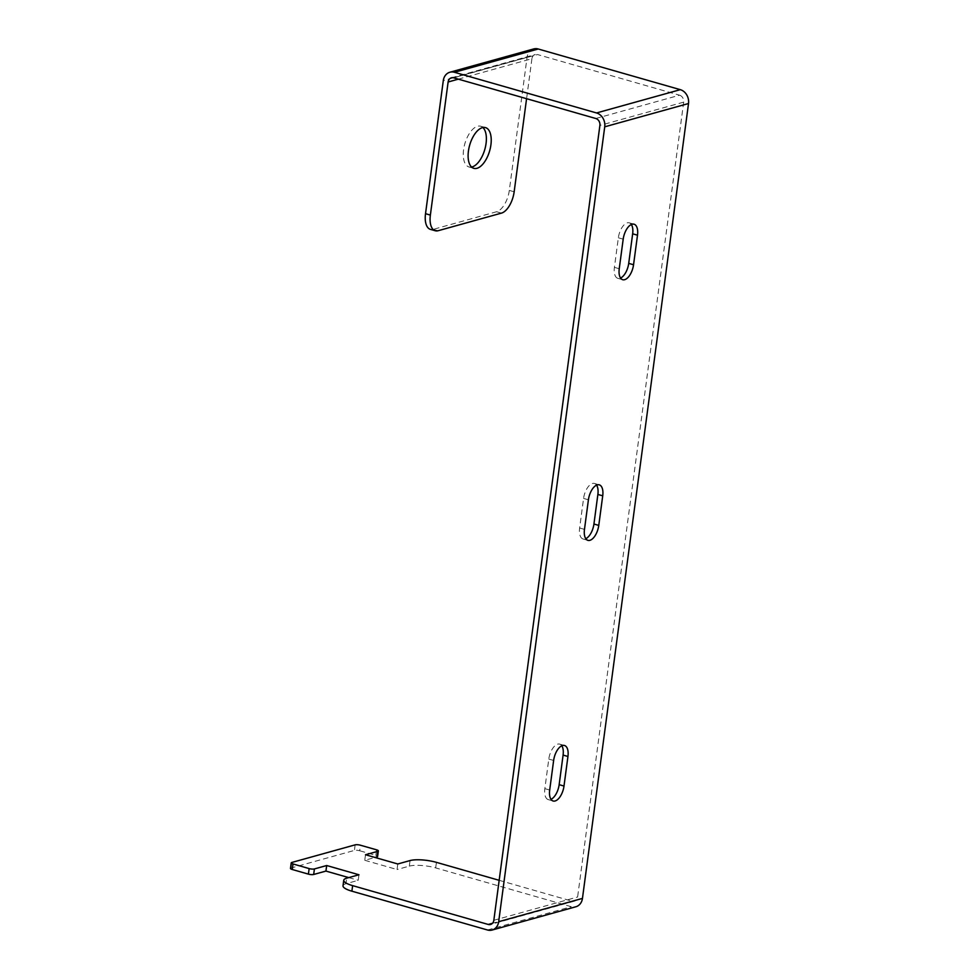 <?xml version="1.0" encoding="UTF-8"?>
<svg xmlns="http://www.w3.org/2000/svg" width="979" height="979" viewBox="0 0 979 979"><rect width="100%" height="100%" fill="white"/><g stroke="black" fill="none" stroke-linecap="round" stroke-linejoin="round"><path stroke-width="0.73" stroke-dasharray="4.89 3.67" d="M471.584 167.054A21.195 10.39 -74 0 1 468.99 166.968A21.195 10.39 -74 0 1 464.095 146.728A21.195 10.39 -74 0 1 477.532 126.267A21.195 10.39 -74 0 1 480.652 126.218A21.195 10.39 -74 0 1 482.904 127.527M595.783 118.496L679.573 95.208L537.495 54.543L453.718 77.831M365.51 854.74L364.763 860.284L374.969 857.445M397.792 863.98L397.058 869.523L364.763 860.284M410.054 860.565L409.32 866.121L397.058 869.523M358.963 874.773L358.228 880.317L345.966 883.719L346.701 878.175M348.757 877.612L358.228 880.317M290.482 868.422A3.855 0.967 -172.4 0 1 291.069 868.006L354.422 850.408A3.855 0.967 -172.4 0 1 359.697 850.763L360.431 845.22M376.585 849.833L375.838 855.377L359.697 850.763M375.838 855.377A3.855 0.967 -172.4 0 1 377.613 856.454M409.32 866.121A19.262 4.834 -172.4 0 1 435.679 867.896L571.295 906.713A11.564 9.655 74.5 0 0 575.872 906.762M343.017 885.799A19.262 4.834 -172.4 0 1 345.966 883.719M499.168 880.317L572.03 901.169L492.486 923.283M679.573 95.208A5.776 4.822 74.5 0 1 683.672 102.146L577.61 897.009A5.776 4.822 74.5 0 1 574.318 901.194A5.776 4.822 74.5 0 1 572.03 901.169M596.578 485.143A13.486 6.608 106 0 0 594.437 483.467A13.486 6.608 106 0 0 583.57 498.421L579.629 527.999A13.486 6.608 106 0 0 583.068 538.976A13.486 6.608 106 0 0 585.772 538.683M631.357 224.497A13.486 6.608 106 0 0 629.216 222.82A13.486 6.608 106 0 0 618.349 237.775L614.408 267.353A13.486 6.608 106 0 0 617.847 278.33A13.486 6.608 106 0 0 620.551 278.048M561.799 745.778A13.486 6.608 106 0 0 559.658 744.113A13.486 6.608 106 0 0 548.791 759.068L544.85 788.646A13.486 6.608 106 0 0 548.289 799.623A13.486 6.608 106 0 0 550.993 799.329M514.159 191.798L509.313 190.403L527.069 57.308A11.564 9.655 74.5 0 1 533.665 48.95M458.331 79.152L531.915 58.703A5.776 4.822 74.5 0 1 535.207 54.518A5.776 4.822 74.5 0 1 537.495 54.543M509.313 190.403A19.262 9.435 -74 0 1 496.622 211.733L433.281 229.343A19.262 9.435 -74 0 1 430.442 229.38M531.915 58.703L526.58 98.683M291.069 868.006L291.815 862.462M355.157 844.853L354.422 850.408M487.505 930.001L571.295 906.713M435.679 867.896L436.414 862.352M493.832 920.297L577.61 897.009M579.629 527.999L584.475 529.382M583.57 498.421L588.416 499.804M618.349 237.775L623.195 239.157M614.408 267.353L619.242 268.735M544.85 788.646L549.696 790.029M548.791 759.068L553.637 760.45M683.672 102.146L599.894 125.434M527.069 57.308L443.291 80.596M438.127 230.726L433.281 229.343M496.622 211.733L501.468 213.116M473.836 168.351L468.99 166.968M574.318 901.194L490.54 924.482M583.068 538.976L587.914 540.359M594.437 483.467L599.283 484.85M629.216 222.82L634.062 224.215M617.847 278.33L622.693 279.713M548.289 799.623L553.135 801.006M559.658 744.113L564.504 745.496M451.429 77.806L535.207 54.518M485.498 127.613L480.652 126.218"/><path stroke-width="1.47" d="M482.904 127.527A21.195 10.39 -74 0 1 484.935 148.979A21.195 10.39 -74 0 1 472.111 166.932A21.195 10.39 -74 0 1 471.584 167.054M482.378 127.649A21.195 10.39 106 0 0 468.941 148.123A21.195 10.39 106 0 0 473.836 168.351A21.195 10.39 106 0 0 476.944 168.315A21.195 10.39 106 0 0 490.393 147.853A21.195 10.39 106 0 0 485.498 127.613A21.195 10.39 106 0 0 482.378 127.649M430.368 215.086A19.262 9.435 106 0 0 435.288 230.763L430.442 229.38A19.262 9.435 -74 0 1 425.522 213.691L430.368 215.086L448.125 81.991A5.776 4.822 -105.5 0 1 451.429 77.806A5.776 4.822 -105.5 0 1 453.718 77.831L595.783 118.496A5.776 4.822 -105.5 0 1 599.894 125.434L493.832 920.297A5.776 4.822 -105.5 0 1 490.54 924.482A5.776 4.822 -105.5 0 1 488.252 924.457L352.636 885.64L351.889 891.184A19.262 4.834 -172.4 0 1 343.017 885.799L343.751 880.256A19.262 4.834 7.6 0 0 352.636 885.64M582.456 898.404L688.518 103.529A11.564 9.655 74.5 0 0 680.307 89.664L538.242 48.999L454.452 72.287L596.529 112.952A11.564 9.655 -105.5 0 1 604.728 126.817L498.678 921.692L582.456 898.404A11.564 9.655 74.5 0 1 575.872 906.762L492.082 930.05A11.564 9.655 -105.5 0 0 498.678 921.692M374.969 857.445L377.025 856.87L377.759 851.326L365.51 854.74L397.792 863.98L410.054 860.565A19.262 4.834 7.6 0 1 436.414 862.352L499.168 880.317M343.751 880.256A19.262 4.834 7.6 0 1 346.701 878.175L358.963 874.773L326.68 865.522L325.934 871.077L348.757 877.612M326.68 865.522L314.418 868.936L313.672 874.48L325.934 871.077M292.256 869.499L308.409 874.125L309.144 868.581L293.002 863.955L292.256 869.499A3.855 0.967 -172.4 0 1 290.482 868.422L291.228 862.878A3.855 0.967 7.6 0 0 293.002 863.955M291.228 862.878A3.855 0.967 7.6 0 1 291.815 862.462L355.157 844.853A3.855 0.967 7.6 0 1 360.431 845.22L376.585 849.833A3.855 0.967 7.6 0 1 378.359 850.91L377.613 856.454A3.855 0.967 -172.4 0 1 377.025 856.87M492.082 930.05A11.564 9.655 -105.5 0 1 487.505 930.001L351.889 891.184M313.672 874.48A3.855 0.967 -172.4 0 1 308.409 874.125M309.144 868.581A3.855 0.967 7.6 0 0 314.418 868.936M585.772 538.683A13.486 6.608 106 0 0 593.935 524.022L597.875 494.444A13.486 6.608 106 0 0 596.578 485.143M584.475 529.382A13.486 6.608 106 0 0 587.914 540.359A13.486 6.608 106 0 0 598.769 525.405L602.721 495.827A13.486 6.608 106 0 0 599.283 484.85A13.486 6.608 106 0 0 588.416 499.804L584.475 529.382M620.551 278.048A13.486 6.608 106 0 0 628.714 263.375L632.654 233.797A13.486 6.608 106 0 0 631.357 224.497M637.5 235.193A13.486 6.608 106 0 0 634.062 224.215A13.486 6.608 106 0 0 623.195 239.157L619.242 268.735A13.486 6.608 106 0 0 622.693 279.713A13.486 6.608 106 0 0 633.548 264.758L637.5 235.193L632.654 233.797M550.993 799.329A13.486 6.608 106 0 0 559.156 784.668L563.096 755.09A13.486 6.608 106 0 0 561.799 745.778M549.696 790.029A13.486 6.608 106 0 0 553.135 801.006A13.486 6.608 106 0 0 564.002 786.051L567.942 756.473A13.486 6.608 106 0 0 564.504 745.496A13.486 6.608 106 0 0 553.637 760.45L549.696 790.029M454.452 72.287A11.564 9.655 -105.5 0 0 449.875 72.238L533.665 48.95A11.564 9.655 74.5 0 1 538.242 48.999M449.875 72.238A11.564 9.655 -105.5 0 0 443.291 80.596L425.522 213.691M526.58 98.683L514.159 191.798A19.262 9.435 106 0 1 501.468 213.116L438.127 230.726A19.262 9.435 106 0 1 435.288 230.763M680.307 89.664L596.529 112.952M492.486 923.283L488.252 924.457M593.935 524.022L598.769 525.405M597.875 494.444L602.721 495.827M628.714 263.375L633.548 264.758M559.156 784.668L564.002 786.051M563.096 755.09L567.942 756.473M688.518 103.529L604.728 126.817M448.125 81.991L458.331 79.152"/></g></svg>
